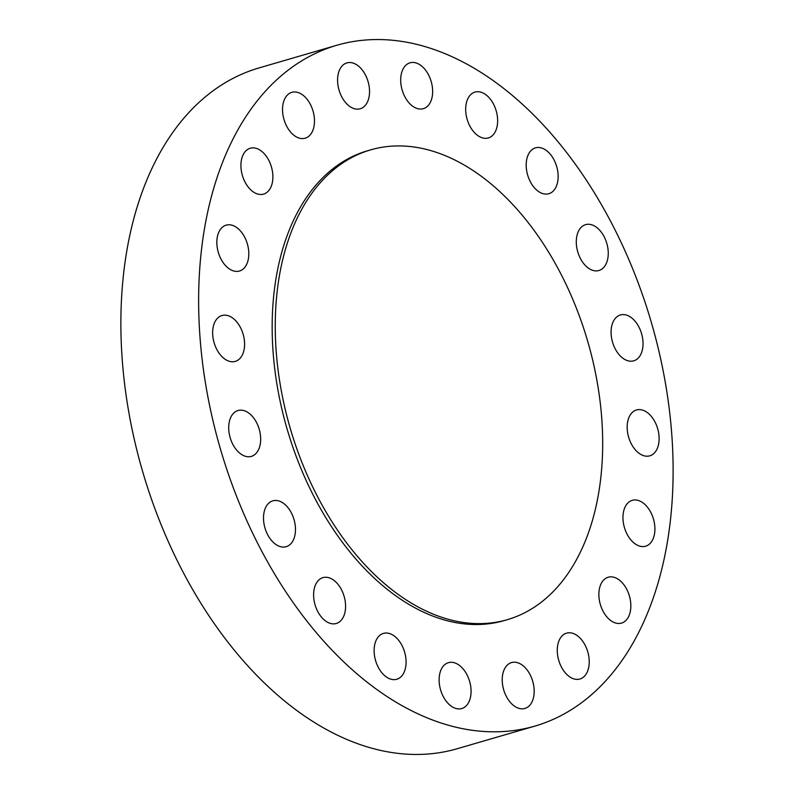 <?xml version="1.0" encoding="UTF-8"?>
<svg xmlns="http://www.w3.org/2000/svg" width="794" height="794" viewBox="0 0 794 794"><rect width="100%" height="100%" fill="white"/><g stroke="black" fill="none" stroke-linecap="round" stroke-linejoin="round"><path stroke-width="1.19" d="M248.194 247.391A23.88 15.126 73.8 0 0 226.141 225.149A23.88 15.126 73.8 0 0 217.447 248.77A23.88 15.126 73.8 0 0 239.5 271.012A23.88 15.126 73.8 0 0 248.194 247.391M501.064 731.651A354.531 224.553 73.8 0 0 535.017 726.063A354.531 224.553 73.8 0 0 658.405 349.032A354.531 224.553 73.8 0 0 370.699 39.7A354.531 224.553 73.8 0 0 336.735 45.288A354.531 224.553 73.8 0 0 213.348 422.319A354.531 224.553 73.8 0 0 501.064 731.651M370.55 149.897L367.463 150.791A244.641 154.949 73.8 0 0 282.317 410.955A244.641 154.949 73.8 0 0 480.856 624.421A244.641 154.949 73.8 0 0 504.289 620.561L507.376 619.667A244.641 154.949 73.8 0 0 592.523 359.493A244.641 154.949 73.8 0 0 393.983 146.036A244.641 154.949 73.8 0 0 370.55 149.897A244.641 154.949 73.8 0 0 285.403 410.061A244.641 154.949 73.8 0 0 483.943 623.518A244.641 154.949 73.8 0 0 507.376 619.667M241.872 330.592A23.88 15.126 73.8 0 0 221.933 315.526A23.88 15.126 73.8 0 0 215.353 346.313A23.88 15.126 73.8 0 0 235.292 361.389A23.88 15.126 73.8 0 0 241.872 330.592M254.546 419.192A23.88 15.126 73.8 0 0 238.011 410.518A23.88 15.126 73.8 0 0 234.835 447.707A23.88 15.126 73.8 0 0 251.37 456.381A23.88 15.126 73.8 0 0 254.546 419.192M284.977 504.498A23.88 15.126 73.8 0 0 272.808 500.835A23.88 15.126 73.8 0 0 263.519 518.948A23.88 15.126 73.8 0 0 274.009 543.027A23.88 15.126 73.8 0 0 286.168 546.699A23.88 15.126 73.8 0 0 295.467 528.586A23.88 15.126 73.8 0 0 284.977 504.498M330.165 578.181A23.88 15.126 73.8 0 0 322.91 577.635A23.88 15.126 73.8 0 0 313.918 599.381A23.88 15.126 73.8 0 0 329.024 622.943A23.88 15.126 73.8 0 0 336.269 623.498A23.88 15.126 73.8 0 0 345.271 601.753A23.88 15.126 73.8 0 0 330.165 578.181M385.705 633.026A23.88 15.126 73.8 0 0 383.423 633.404A23.88 15.126 73.8 0 0 375.105 658.802A23.88 15.126 73.8 0 0 394.489 679.634A23.88 15.126 73.8 0 0 396.782 679.257A23.88 15.126 73.8 0 0 405.089 653.859A23.88 15.126 73.8 0 0 385.705 633.026M446.168 663.645A23.88 15.126 73.8 0 0 441.156 691.663A23.88 15.126 73.8 0 0 461.771 708.536A23.88 15.126 73.8 0 0 464.014 707.553A23.88 15.126 73.8 0 0 469.026 679.535A23.88 15.126 73.8 0 0 448.412 662.672A23.88 15.126 73.8 0 0 446.168 663.645M505.609 667.069A23.88 15.126 73.8 0 0 505.659 695.028A23.88 15.126 73.8 0 0 524.874 708.447A23.88 15.126 73.8 0 0 530.789 703.97A23.88 15.126 73.8 0 0 530.739 676.002A23.88 15.126 73.8 0 0 511.515 662.583A23.88 15.126 73.8 0 0 505.609 667.069M558.232 642.942A23.88 15.126 73.8 0 0 562.41 668.806A23.88 15.126 73.8 0 0 579.928 679.009A23.88 15.126 73.8 0 0 588.265 669.223A23.88 15.126 73.8 0 0 584.086 643.348A23.88 15.126 73.8 0 0 566.569 633.146A23.88 15.126 73.8 0 0 558.232 642.942M598.875 593.624A23.88 15.126 73.8 0 0 621.533 623.101A23.88 15.126 73.8 0 0 630.833 606.715A23.88 15.126 73.8 0 0 608.174 577.238A23.88 15.126 73.8 0 0 598.875 593.624M623.568 523.961A23.88 15.126 73.8 0 0 645.611 546.203A23.88 15.126 73.8 0 0 654.306 522.581A23.88 15.126 73.8 0 0 632.262 500.339A23.88 15.126 73.8 0 0 623.568 523.961M629.88 440.759A23.88 15.126 73.8 0 0 649.82 455.825A23.88 15.126 73.8 0 0 656.41 425.038A23.88 15.126 73.8 0 0 636.47 409.972A23.88 15.126 73.8 0 0 629.88 440.759M617.206 352.169A23.88 15.126 73.8 0 0 633.741 360.833A23.88 15.126 73.8 0 0 636.917 323.644A23.88 15.126 73.8 0 0 620.382 314.97A23.88 15.126 73.8 0 0 617.206 352.169M586.786 266.853A23.88 15.126 73.8 0 0 598.944 270.516A23.88 15.126 73.8 0 0 608.244 252.403A23.88 15.126 73.8 0 0 597.753 228.325A23.88 15.126 73.8 0 0 585.585 224.652A23.88 15.126 73.8 0 0 576.295 242.766A23.88 15.126 73.8 0 0 586.786 266.853M541.587 193.17A23.88 15.126 73.8 0 0 548.843 193.716A23.88 15.126 73.8 0 0 557.845 171.98A23.88 15.126 73.8 0 0 542.739 148.409A23.88 15.126 73.8 0 0 535.484 147.853A23.88 15.126 73.8 0 0 526.491 169.598A23.88 15.126 73.8 0 0 541.587 193.17M486.047 138.325A23.88 15.126 73.8 0 0 488.34 137.948A23.88 15.126 73.8 0 0 496.647 112.55A23.88 15.126 73.8 0 0 477.263 91.717A23.88 15.126 73.8 0 0 474.981 92.094A23.88 15.126 73.8 0 0 466.664 117.492A23.88 15.126 73.8 0 0 486.047 138.325M425.594 107.706A23.88 15.126 73.8 0 0 430.606 79.688A23.88 15.126 73.8 0 0 409.992 62.815A23.88 15.126 73.8 0 0 407.739 63.798A23.88 15.126 73.8 0 0 402.727 91.816A23.88 15.126 73.8 0 0 423.351 108.679A23.88 15.126 73.8 0 0 425.594 107.706M366.143 104.282A23.88 15.126 73.8 0 0 366.103 76.323A23.88 15.126 73.8 0 0 346.879 62.905A23.88 15.126 73.8 0 0 340.973 67.391A23.88 15.126 73.8 0 0 341.013 95.349A23.88 15.126 73.8 0 0 360.238 108.768A23.88 15.126 73.8 0 0 366.143 104.282M313.521 128.41A23.88 15.126 73.8 0 0 309.342 102.545A23.88 15.126 73.8 0 0 291.835 92.342A23.88 15.126 73.8 0 0 283.488 102.138A23.88 15.126 73.8 0 0 287.676 128.003A23.88 15.126 73.8 0 0 305.184 138.206A23.88 15.126 73.8 0 0 313.521 128.41M272.878 177.727A23.88 15.126 73.8 0 0 250.229 148.25A23.88 15.126 73.8 0 0 240.929 164.636A23.88 15.126 73.8 0 0 263.588 194.113A23.88 15.126 73.8 0 0 272.878 177.727M336.735 45.288L258.983 67.937A354.531 224.553 73.8 0 0 135.595 444.968A354.531 224.553 73.8 0 0 423.301 754.3A354.531 224.553 73.8 0 0 457.265 748.712L535.017 726.063"/></g></svg>
